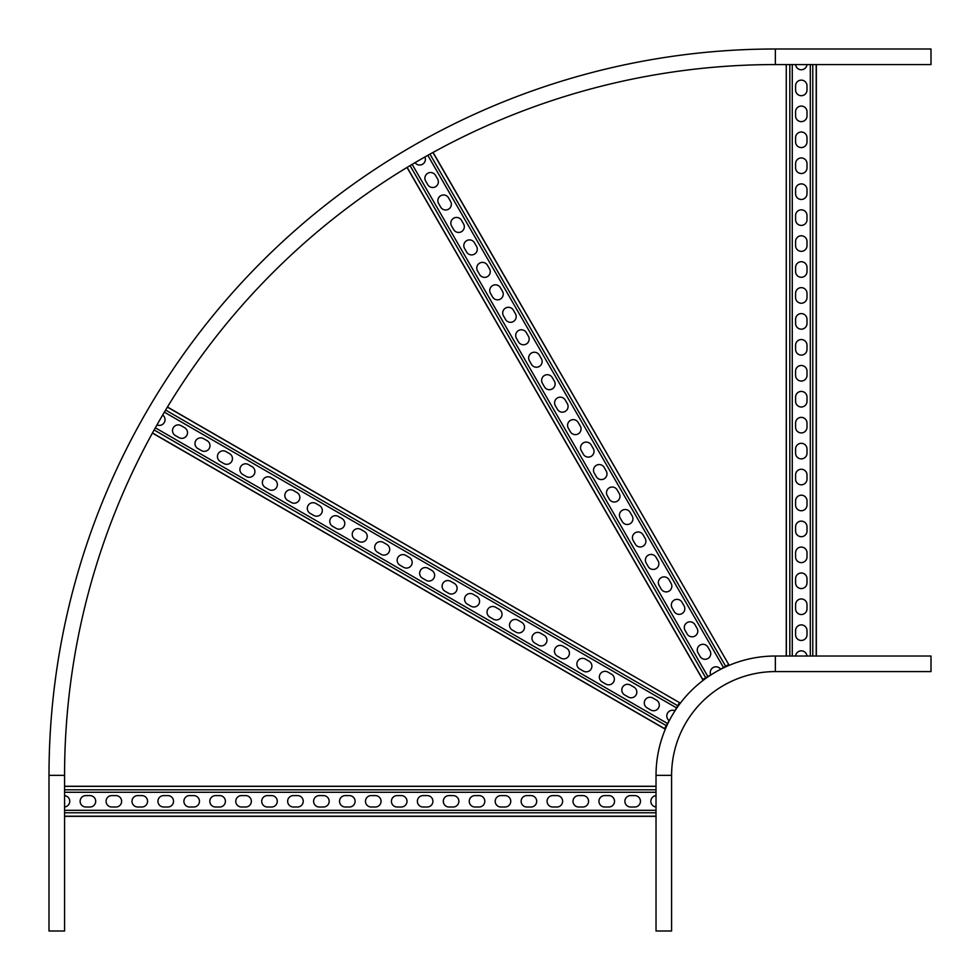 <?xml version="1.0" encoding="UTF-8"?>
<svg xmlns="http://www.w3.org/2000/svg" width="980" height="980" viewBox="0 0 980 980"><rect width="100%" height="100%" fill="white"/><g stroke="black" fill="none" stroke-linecap="round" stroke-linejoin="round"><path stroke-width="1.47" d="M775.352 671.594L931 671.594L931 656.024L775.352 656.024A119.327 119.327 0 0 0 656.024 775.352L656.024 931L671.594 931L671.594 775.352A103.77 103.77 0 0 1 775.352 671.594L775.352 656.024A119.327 119.327 0 0 0 656.024 775.352L671.594 775.352A103.77 103.77 0 0 1 775.352 671.594M49 775.352L64.57 775.352A710.794 710.794 0 0 1 775.352 64.57L775.352 49A726.352 726.352 0 0 0 49 775.352L49 931L64.57 931L64.57 775.352A710.794 710.794 0 0 1 775.352 64.57L931 64.57L931 49L775.352 49A726.352 726.352 0 0 0 49 775.352L49 931M656.024 816.34L64.57 816.34L64.57 806.981A5.709 5.709 0 0 0 64.57 795.613M630.606 795.589L634.746 795.589A5.709 5.709 0 0 1 640.455 801.297A5.709 5.709 0 0 1 634.746 807.005L630.606 807.005A5.709 5.709 0 0 1 624.897 801.297A5.709 5.709 0 0 1 630.606 795.589M578.715 795.589L582.867 795.589A5.709 5.709 0 0 1 588.576 801.297A5.709 5.709 0 0 1 582.867 807.005L578.715 807.005A5.709 5.709 0 0 1 573.006 801.297A5.709 5.709 0 0 1 578.715 795.589M526.836 795.589L530.989 795.589A5.709 5.709 0 0 1 536.697 801.297A5.709 5.709 0 0 1 530.989 807.005L526.836 807.005A5.709 5.709 0 0 1 521.127 801.297A5.709 5.709 0 0 1 526.836 795.589M474.957 795.589L479.11 795.589A5.709 5.709 0 0 1 484.806 801.297A5.709 5.709 0 0 1 479.11 807.005L474.957 807.005A5.709 5.709 0 0 1 469.249 801.297A5.709 5.709 0 0 1 474.957 795.589M423.066 795.589L427.219 795.589A5.709 5.709 0 0 1 432.927 801.297A5.709 5.709 0 0 1 427.219 807.005L423.066 807.005A5.709 5.709 0 0 1 417.37 801.297A5.709 5.709 0 0 1 423.066 795.589M371.187 795.589L375.34 795.589A5.709 5.709 0 0 1 381.049 801.297A5.709 5.709 0 0 1 375.34 807.005L371.187 807.005A5.709 5.709 0 0 1 365.479 801.297A5.709 5.709 0 0 1 371.187 795.589M319.309 795.589L323.461 795.589A5.709 5.709 0 0 1 329.17 801.297A5.709 5.709 0 0 1 323.461 807.005L319.309 807.005A5.709 5.709 0 0 1 313.6 801.297A5.709 5.709 0 0 1 319.309 795.589M267.43 795.589L271.57 795.589A5.709 5.709 0 0 1 277.279 801.297A5.709 5.709 0 0 1 271.57 807.005L267.43 807.005A5.709 5.709 0 0 1 261.721 801.297A5.709 5.709 0 0 1 267.43 795.589M215.539 795.589L219.692 795.589A5.709 5.709 0 0 1 225.4 801.297A5.709 5.709 0 0 1 219.692 807.005L215.539 807.005A5.709 5.709 0 0 1 209.83 801.297A5.709 5.709 0 0 1 215.539 795.589M163.66 795.589L167.813 795.589A5.709 5.709 0 0 1 173.521 801.297A5.709 5.709 0 0 1 167.813 807.005L163.66 807.005A5.709 5.709 0 0 1 157.952 801.297A5.709 5.709 0 0 1 163.66 795.589M111.781 795.589L115.934 795.589A5.709 5.709 0 0 1 121.63 801.297A5.709 5.709 0 0 1 115.934 807.005L111.781 807.005A5.709 5.709 0 0 1 106.073 801.297A5.709 5.709 0 0 1 111.781 795.589M85.836 795.589L89.989 795.589A5.709 5.709 0 0 1 95.697 801.297A5.709 5.709 0 0 1 89.989 807.005L85.836 807.005A5.709 5.709 0 0 1 80.127 801.297A5.709 5.709 0 0 1 85.836 795.589M137.715 795.589L141.867 795.589A5.709 5.709 0 0 1 147.576 801.297A5.709 5.709 0 0 1 141.867 807.005L137.715 807.005A5.709 5.709 0 0 1 132.006 801.297A5.709 5.709 0 0 1 137.715 795.589M189.606 795.589L193.746 795.589A5.709 5.709 0 0 1 199.454 801.297A5.709 5.709 0 0 1 193.746 807.005L189.606 807.005A5.709 5.709 0 0 1 183.897 801.297A5.709 5.709 0 0 1 189.606 795.589M241.484 795.589L245.637 795.589A5.709 5.709 0 0 1 251.346 801.297A5.709 5.709 0 0 1 245.637 807.005L241.484 807.005A5.709 5.709 0 0 1 235.776 801.297A5.709 5.709 0 0 1 241.484 795.589M293.363 795.589L297.516 795.589A5.709 5.709 0 0 1 303.224 801.297A5.709 5.709 0 0 1 297.516 807.005L293.363 807.005A5.709 5.709 0 0 1 287.654 801.297A5.709 5.709 0 0 1 293.363 795.589M345.254 795.589L349.395 795.589A5.709 5.709 0 0 1 355.103 801.297A5.709 5.709 0 0 1 349.395 807.005L345.254 807.005A5.709 5.709 0 0 1 339.546 801.297A5.709 5.709 0 0 1 345.254 795.589M397.133 795.589L401.286 795.589A5.709 5.709 0 0 1 406.994 801.297A5.709 5.709 0 0 1 401.286 807.005L397.133 807.005A5.709 5.709 0 0 1 391.424 801.297A5.709 5.709 0 0 1 397.133 795.589M449.012 795.589L453.164 795.589A5.709 5.709 0 0 1 458.873 801.297A5.709 5.709 0 0 1 453.164 807.005L449.012 807.005A5.709 5.709 0 0 1 443.303 801.297A5.709 5.709 0 0 1 449.012 795.589M500.89 795.589L505.043 795.589A5.709 5.709 0 0 1 510.752 801.297A5.709 5.709 0 0 1 505.043 807.005L500.89 807.005A5.709 5.709 0 0 1 495.194 801.297A5.709 5.709 0 0 1 500.89 795.589M552.781 795.589L556.934 795.589A5.709 5.709 0 0 1 562.63 801.297A5.709 5.709 0 0 1 556.934 807.005L552.781 807.005A5.709 5.709 0 0 1 547.073 801.297A5.709 5.709 0 0 1 552.781 795.589M604.66 795.589L608.813 795.589A5.709 5.709 0 0 1 614.521 801.297A5.709 5.709 0 0 1 608.813 807.005L604.66 807.005A5.709 5.709 0 0 1 598.952 801.297A5.709 5.709 0 0 1 604.66 795.589M656.024 795.613A5.709 5.709 0 0 0 656.024 806.981M786.377 656.024L786.254 64.57L795.613 64.57A5.709 5.709 0 0 0 806.981 64.57L816.34 64.57L816.34 656.024M795.589 89.989L795.589 85.836A5.709 5.709 0 0 1 801.297 80.127A5.709 5.709 0 0 1 807.005 85.836L807.005 89.989A5.709 5.709 0 0 1 801.297 95.697A5.709 5.709 0 0 1 795.589 89.989M795.589 141.867L795.589 137.715A5.709 5.709 0 0 1 801.297 132.006A5.709 5.709 0 0 1 807.005 137.715L807.005 141.867A5.709 5.709 0 0 1 801.297 147.576A5.709 5.709 0 0 1 795.589 141.867M795.589 193.746L795.589 189.606A5.709 5.709 0 0 1 801.297 183.897A5.709 5.709 0 0 1 807.005 189.606L807.005 193.746A5.709 5.709 0 0 1 801.297 199.454A5.709 5.709 0 0 1 795.589 193.746M795.589 245.637L795.589 241.484A5.709 5.709 0 0 1 801.297 235.776A5.709 5.709 0 0 1 807.005 241.484L807.005 245.637A5.709 5.709 0 0 1 801.297 251.346A5.709 5.709 0 0 1 795.589 245.637M795.589 297.516L795.589 293.363A5.709 5.709 0 0 1 801.297 287.654A5.709 5.709 0 0 1 807.005 293.363L807.005 297.516A5.709 5.709 0 0 1 801.297 303.224A5.709 5.709 0 0 1 795.589 297.516M795.589 349.395L795.589 345.254A5.709 5.709 0 0 1 801.297 339.546A5.709 5.709 0 0 1 807.005 345.254L807.005 349.395A5.709 5.709 0 0 1 801.297 355.103A5.709 5.709 0 0 1 795.589 349.395M795.589 401.286L795.589 397.133A5.709 5.709 0 0 1 801.297 391.424A5.709 5.709 0 0 1 807.005 397.133L807.005 401.286A5.709 5.709 0 0 1 801.297 406.994A5.709 5.709 0 0 1 795.589 401.286M795.589 453.164L795.589 449.012A5.709 5.709 0 0 1 801.297 443.303A5.709 5.709 0 0 1 807.005 449.012L807.005 453.164A5.709 5.709 0 0 1 801.297 458.873A5.709 5.709 0 0 1 795.589 453.164M795.589 505.043L795.589 500.89A5.709 5.709 0 0 1 801.297 495.194A5.709 5.709 0 0 1 807.005 500.89L807.005 505.043A5.709 5.709 0 0 1 801.297 510.752A5.709 5.709 0 0 1 795.589 505.043M795.589 556.934L795.589 552.781A5.709 5.709 0 0 1 801.297 547.073A5.709 5.709 0 0 1 807.005 552.781L807.005 556.934A5.709 5.709 0 0 1 801.297 562.63A5.709 5.709 0 0 1 795.589 556.934M795.589 608.813L795.589 604.66A5.709 5.709 0 0 1 801.297 598.952A5.709 5.709 0 0 1 807.005 604.66L807.005 608.813A5.709 5.709 0 0 1 801.297 614.521A5.709 5.709 0 0 1 795.589 608.813M795.589 634.746L795.589 630.606A5.709 5.709 0 0 1 801.297 624.897A5.709 5.709 0 0 1 807.005 630.606L807.005 634.746A5.709 5.709 0 0 1 801.297 640.455A5.709 5.709 0 0 1 795.589 634.746M795.589 582.867L795.589 578.715A5.709 5.709 0 0 1 801.297 573.006A5.709 5.709 0 0 1 807.005 578.715L807.005 582.867A5.709 5.709 0 0 1 801.297 588.576A5.709 5.709 0 0 1 795.589 582.867M795.589 530.989L795.589 526.836A5.709 5.709 0 0 1 801.297 521.127A5.709 5.709 0 0 1 807.005 526.836L807.005 530.989A5.709 5.709 0 0 1 801.297 536.697A5.709 5.709 0 0 1 795.589 530.989M795.589 479.11L795.589 474.957A5.709 5.709 0 0 1 801.297 469.249A5.709 5.709 0 0 1 807.005 474.957L807.005 479.11A5.709 5.709 0 0 1 801.297 484.806A5.709 5.709 0 0 1 795.589 479.11M795.589 427.219L795.589 423.066A5.709 5.709 0 0 1 801.297 417.37A5.709 5.709 0 0 1 807.005 423.066L807.005 427.219A5.709 5.709 0 0 1 801.297 432.927A5.709 5.709 0 0 1 795.589 427.219M795.589 375.34L795.589 371.187A5.709 5.709 0 0 1 801.297 365.479A5.709 5.709 0 0 1 807.005 371.187L807.005 375.34A5.709 5.709 0 0 1 801.297 381.049A5.709 5.709 0 0 1 795.589 375.34M795.589 323.461L795.589 319.309A5.709 5.709 0 0 1 801.297 313.6A5.709 5.709 0 0 1 807.005 319.309L807.005 323.461A5.709 5.709 0 0 1 801.297 329.17A5.709 5.709 0 0 1 795.589 323.461M795.589 271.57L795.589 267.43A5.709 5.709 0 0 1 801.297 261.721A5.709 5.709 0 0 1 807.005 267.43L807.005 271.57A5.709 5.709 0 0 1 801.297 277.279A5.709 5.709 0 0 1 795.589 271.57M795.589 219.692L795.589 215.539A5.709 5.709 0 0 1 801.297 209.83A5.709 5.709 0 0 1 807.005 215.539L807.005 219.692A5.709 5.709 0 0 1 801.297 225.4A5.709 5.709 0 0 1 795.589 219.692M795.589 167.813L795.589 163.66A5.709 5.709 0 0 1 801.297 157.952A5.709 5.709 0 0 1 807.005 163.66L807.005 167.813A5.709 5.709 0 0 1 801.297 173.521A5.709 5.709 0 0 1 795.589 167.813M795.589 115.934L795.589 111.781A5.709 5.709 0 0 1 801.297 106.073A5.709 5.709 0 0 1 807.005 111.781L807.005 115.934A5.709 5.709 0 0 1 801.297 121.63A5.709 5.709 0 0 1 795.589 115.934M806.981 656.024A5.709 5.709 0 0 0 795.613 656.024M167.384 407.116L679.532 702.66L674.853 710.77A5.709 5.709 0 0 0 669.168 720.606L664.489 728.716L152.402 433.074M652.852 698.03L656.441 700.112A5.709 5.709 0 0 1 658.536 707.903A5.709 5.709 0 0 1 650.732 709.998L647.143 707.915A5.709 5.709 0 0 1 645.048 700.124A5.709 5.709 0 0 1 652.852 698.03M607.918 672.096L611.508 674.167A5.709 5.709 0 0 1 613.602 681.97A5.709 5.709 0 0 1 605.799 684.052L602.21 681.982A5.709 5.709 0 0 1 600.115 674.179A5.709 5.709 0 0 1 607.918 672.096M562.986 646.151L566.575 648.233A5.709 5.709 0 0 1 568.67 656.024A5.709 5.709 0 0 1 560.866 658.107L557.277 656.037A5.709 5.709 0 0 1 555.195 648.245A5.709 5.709 0 0 1 562.986 646.151M518.053 620.205L521.654 622.288A5.709 5.709 0 0 1 523.737 630.079A5.709 5.709 0 0 1 515.946 632.173L512.344 630.091A5.709 5.709 0 0 1 510.262 622.3A5.709 5.709 0 0 1 518.053 620.205M473.12 594.272L476.721 596.342A5.709 5.709 0 0 1 478.804 604.146A5.709 5.709 0 0 1 471.013 606.228L467.411 604.158A5.709 5.709 0 0 1 465.329 596.355A5.709 5.709 0 0 1 473.12 594.272M428.187 568.327L431.788 570.409A5.709 5.709 0 0 1 433.871 578.2A5.709 5.709 0 0 1 426.079 580.295L422.478 578.212A5.709 5.709 0 0 1 420.396 570.421A5.709 5.709 0 0 1 428.187 568.327M383.254 542.393L386.855 544.464A5.709 5.709 0 0 1 388.938 552.255A5.709 5.709 0 0 1 381.147 554.349L377.557 552.267A5.709 5.709 0 0 1 375.463 544.476A5.709 5.709 0 0 1 383.254 542.393M338.333 516.448L341.922 518.518A5.709 5.709 0 0 1 344.017 526.321A5.709 5.709 0 0 1 336.214 528.404L332.624 526.334A5.709 5.709 0 0 1 330.53 518.53A5.709 5.709 0 0 1 338.333 516.448M293.4 490.502L296.989 492.585A5.709 5.709 0 0 1 299.084 500.376A5.709 5.709 0 0 1 291.281 502.471L287.691 500.388A5.709 5.709 0 0 1 285.596 492.597A5.709 5.709 0 0 1 293.4 490.502M248.467 464.569L252.056 466.639A5.709 5.709 0 0 1 254.151 474.43A5.709 5.709 0 0 1 246.348 476.525L242.758 474.455A5.709 5.709 0 0 1 240.664 466.652A5.709 5.709 0 0 1 248.467 464.569M203.534 438.624L207.123 440.694A5.709 5.709 0 0 1 209.218 448.497A5.709 5.709 0 0 1 201.427 450.579L197.825 448.509A5.709 5.709 0 0 1 195.743 440.706A5.709 5.709 0 0 1 203.534 438.624M181.067 425.651L184.657 427.733A5.709 5.709 0 0 1 186.751 435.524A5.709 5.709 0 0 1 178.96 437.607L175.359 435.537A5.709 5.709 0 0 1 173.276 427.746A5.709 5.709 0 0 1 181.067 425.651M226 451.596L229.59 453.666A5.709 5.709 0 0 1 231.684 461.47A5.709 5.709 0 0 1 223.881 463.552L220.292 461.482A5.709 5.709 0 0 1 218.209 453.679A5.709 5.709 0 0 1 226 451.596M270.933 477.53L274.523 479.612A5.709 5.709 0 0 1 276.617 487.403A5.709 5.709 0 0 1 268.814 489.498L265.225 487.415A5.709 5.709 0 0 1 263.13 479.624A5.709 5.709 0 0 1 270.933 477.53M315.866 503.475L319.455 505.545A5.709 5.709 0 0 1 321.55 513.349A5.709 5.709 0 0 1 313.747 515.431L310.158 513.361A5.709 5.709 0 0 1 308.063 505.57A5.709 5.709 0 0 1 315.866 503.475M360.799 529.421L364.389 531.491A5.709 5.709 0 0 1 366.471 539.294A5.709 5.709 0 0 1 358.68 541.377L355.091 539.306A5.709 5.709 0 0 1 352.996 531.503A5.709 5.709 0 0 1 360.799 529.421M405.72 555.354L409.322 557.436A5.709 5.709 0 0 1 411.404 565.227A5.709 5.709 0 0 1 403.613 567.322L400.024 565.24A5.709 5.709 0 0 1 397.929 557.449A5.709 5.709 0 0 1 405.72 555.354M450.653 581.299L454.255 583.37A5.709 5.709 0 0 1 456.337 591.173A5.709 5.709 0 0 1 448.546 593.255L444.945 591.185A5.709 5.709 0 0 1 442.862 583.394A5.709 5.709 0 0 1 450.653 581.299M495.586 607.245L499.188 609.315A5.709 5.709 0 0 1 501.27 617.106A5.709 5.709 0 0 1 493.479 619.201L489.877 617.13A5.709 5.709 0 0 1 487.795 609.327A5.709 5.709 0 0 1 495.586 607.245M540.519 633.178L544.108 635.261A5.709 5.709 0 0 1 546.203 643.052A5.709 5.709 0 0 1 538.412 645.146L534.811 643.064A5.709 5.709 0 0 1 532.728 635.273A5.709 5.709 0 0 1 540.519 633.178M585.452 659.124L589.041 661.194A5.709 5.709 0 0 1 591.136 668.997A5.709 5.709 0 0 1 583.333 671.08L579.744 669.009A5.709 5.709 0 0 1 577.649 661.206A5.709 5.709 0 0 1 585.452 659.124M630.385 685.069L633.974 687.139A5.709 5.709 0 0 1 636.069 694.93A5.709 5.709 0 0 1 628.266 697.025L624.677 694.955A5.709 5.709 0 0 1 622.582 687.152A5.709 5.709 0 0 1 630.385 685.069M156.971 424.891A5.709 5.709 0 0 0 162.656 415.055M432.952 152.476L728.716 664.489L720.606 669.168A5.709 5.709 0 0 0 710.77 674.853L702.66 679.532L407.006 167.458M707.915 647.143L709.998 650.732A5.709 5.709 0 0 1 707.903 658.536A5.709 5.709 0 0 1 700.112 656.441L698.03 652.852A5.709 5.709 0 0 1 700.124 645.048A5.709 5.709 0 0 1 707.915 647.143M681.982 602.21L684.052 605.799A5.709 5.709 0 0 1 681.97 613.602A5.709 5.709 0 0 1 674.167 611.508L672.096 607.918A5.709 5.709 0 0 1 674.179 600.115A5.709 5.709 0 0 1 681.982 602.21M656.037 557.277L658.107 560.866A5.709 5.709 0 0 1 656.024 568.67A5.709 5.709 0 0 1 648.233 566.575L646.151 562.986A5.709 5.709 0 0 1 648.245 555.195A5.709 5.709 0 0 1 656.037 557.277M630.091 512.344L632.173 515.946A5.709 5.709 0 0 1 630.079 523.737A5.709 5.709 0 0 1 622.288 521.654L620.205 518.053A5.709 5.709 0 0 1 622.3 510.262A5.709 5.709 0 0 1 630.091 512.344M604.158 467.411L606.228 471.013A5.709 5.709 0 0 1 604.146 478.804A5.709 5.709 0 0 1 596.342 476.721L594.272 473.12A5.709 5.709 0 0 1 596.355 465.329A5.709 5.709 0 0 1 604.158 467.411M578.212 422.478L580.295 426.079A5.709 5.709 0 0 1 578.2 433.871A5.709 5.709 0 0 1 570.409 431.788L568.327 428.187A5.709 5.709 0 0 1 570.421 420.396A5.709 5.709 0 0 1 578.212 422.478M552.267 377.557L554.349 381.147A5.709 5.709 0 0 1 552.255 388.938A5.709 5.709 0 0 1 544.464 386.855L542.393 383.254A5.709 5.709 0 0 1 544.476 375.463A5.709 5.709 0 0 1 552.267 377.557M526.334 332.624L528.404 336.214A5.709 5.709 0 0 1 526.321 344.017A5.709 5.709 0 0 1 518.518 341.922L516.448 338.333A5.709 5.709 0 0 1 518.53 330.53A5.709 5.709 0 0 1 526.334 332.624M500.388 287.691L502.471 291.281A5.709 5.709 0 0 1 500.376 299.084A5.709 5.709 0 0 1 492.585 296.989L490.502 293.4A5.709 5.709 0 0 1 492.597 285.596A5.709 5.709 0 0 1 500.388 287.691M474.455 242.758L476.525 246.348A5.709 5.709 0 0 1 474.43 254.151A5.709 5.709 0 0 1 466.639 252.056L464.569 248.467A5.709 5.709 0 0 1 466.652 240.664A5.709 5.709 0 0 1 474.455 242.758M448.509 197.825L450.579 201.427A5.709 5.709 0 0 1 448.497 209.218A5.709 5.709 0 0 1 440.694 207.123L438.624 203.534A5.709 5.709 0 0 1 440.706 195.743A5.709 5.709 0 0 1 448.509 197.825M435.537 175.359L437.607 178.96A5.709 5.709 0 0 1 435.524 186.751A5.709 5.709 0 0 1 427.733 184.657L425.651 181.067A5.709 5.709 0 0 1 427.746 173.276A5.709 5.709 0 0 1 435.537 175.359M461.482 220.292L463.552 223.881A5.709 5.709 0 0 1 461.47 231.684A5.709 5.709 0 0 1 453.666 229.59L451.596 226A5.709 5.709 0 0 1 453.679 218.209A5.709 5.709 0 0 1 461.482 220.292M487.415 265.225L489.498 268.814A5.709 5.709 0 0 1 487.403 276.617A5.709 5.709 0 0 1 479.612 274.523L477.53 270.933A5.709 5.709 0 0 1 479.624 263.13A5.709 5.709 0 0 1 487.415 265.225M513.361 310.158L515.431 313.747A5.709 5.709 0 0 1 513.349 321.55A5.709 5.709 0 0 1 505.545 319.455L503.475 315.866A5.709 5.709 0 0 1 505.57 308.063A5.709 5.709 0 0 1 513.361 310.158M539.306 355.091L541.377 358.68A5.709 5.709 0 0 1 539.294 366.471A5.709 5.709 0 0 1 531.491 364.389L529.421 360.799A5.709 5.709 0 0 1 531.503 352.996A5.709 5.709 0 0 1 539.306 355.091M565.24 400.024L567.322 403.613A5.709 5.709 0 0 1 565.227 411.404A5.709 5.709 0 0 1 557.436 409.322L555.354 405.72A5.709 5.709 0 0 1 557.449 397.929A5.709 5.709 0 0 1 565.24 400.024M591.185 444.945L593.255 448.546A5.709 5.709 0 0 1 591.173 456.337A5.709 5.709 0 0 1 583.37 454.255L581.299 450.653A5.709 5.709 0 0 1 583.394 442.862A5.709 5.709 0 0 1 591.185 444.945M617.13 489.877L619.201 493.479A5.709 5.709 0 0 1 617.106 501.27A5.709 5.709 0 0 1 609.315 499.188L607.245 495.586A5.709 5.709 0 0 1 609.327 487.795A5.709 5.709 0 0 1 617.13 489.877M643.064 534.811L645.146 538.412A5.709 5.709 0 0 1 643.052 546.203A5.709 5.709 0 0 1 635.261 544.108L633.178 540.519A5.709 5.709 0 0 1 635.273 532.728A5.709 5.709 0 0 1 643.064 534.811M669.009 579.744L671.08 583.333A5.709 5.709 0 0 1 668.997 591.136A5.709 5.709 0 0 1 661.194 589.041L659.124 585.452A5.709 5.709 0 0 1 661.206 577.649A5.709 5.709 0 0 1 669.009 579.744M694.955 624.677L697.025 628.266A5.709 5.709 0 0 1 694.93 636.069A5.709 5.709 0 0 1 687.139 633.974L685.069 630.385A5.709 5.709 0 0 1 687.152 622.582A5.709 5.709 0 0 1 694.955 624.677M415.055 162.656A5.709 5.709 0 0 0 424.891 156.971M656.024 792.269L64.57 792.269M656.024 810.313L64.57 810.313M656.024 786.377L64.57 786.377M656.024 789.807L64.57 789.807M656.024 812.775L64.57 812.775M656.024 816.205L64.57 816.205M792.269 64.57L792.269 656.024M810.313 64.57L810.313 656.024M789.807 64.57L789.807 656.024M812.775 64.57L812.775 656.024M816.205 64.57L816.205 656.024M676.519 707.879L164.358 412.176M667.503 723.497L155.33 427.795M677.756 705.747L165.62 410.057M666.265 725.629L154.13 429.951M664.55 728.606L152.476 432.952M723.497 667.503L427.795 155.33M707.879 676.519L412.176 164.358M725.629 666.265L429.951 154.13M705.747 677.756L410.057 165.62M702.77 679.471L407.116 167.384M656.024 786.254L64.57 786.254M786.254 64.57L786.254 656.024M679.532 702.66L167.458 407.006M728.716 664.489L433.074 152.402"/></g></svg>
